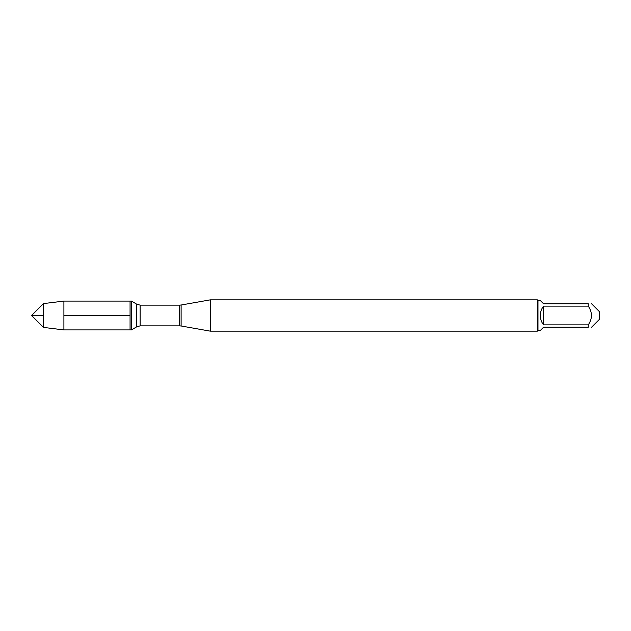 <?xml version="1.0" encoding="UTF-8"?>
<svg xmlns="http://www.w3.org/2000/svg" width="631" height="631" viewBox="0 0 631 631"><rect width="100%" height="100%" fill="white"/><g stroke="black" fill="none" stroke-linecap="round" stroke-linejoin="round"><path stroke-width="0.95" d="M131.556 329.91L131.556 301.09L130.065 301.09L130.065 329.91L130.065 301.09L63.905 301.09L63.905 315.5L130.065 315.5L63.905 315.5L63.905 329.91L131.556 329.91L136.706 326.819L136.706 304.181L131.556 301.09M210.32 315.5L210.32 331.149L537.36 331.149L537.36 299.851L210.32 299.851L210.32 315.5M591.562 303.763L599.45 311.659L599.45 319.341L591.562 327.237M543.567 327.237L540.286 330.518L537.983 330.518L537.983 300.482L540.286 300.482L543.567 303.763L588.273 303.763C592.493 303.763 592.493 303.763 588.273 303.763L588.273 306.122C592.493 312.369 592.493 318.623 588.273 324.878L588.273 327.237C592.493 327.237 592.493 327.237 588.273 327.237L543.567 327.237M543.567 306.122C541.422 308.882 540.325 312.006 540.286 315.5C540.325 318.994 541.422 322.118 543.567 324.878L543.567 306.122L588.273 306.122M543.567 324.878L588.273 324.878M43.46 327.41L31.55 315.5L43.46 303.59L43.46 327.41L63.905 329.91M43.46 315.5L31.55 315.5L43.46 315.5M181.129 325.998L179.575 325.864L179.575 305.136L181.129 305.002L181.129 325.998L210.32 331.149M179.575 305.136L140.153 305.136L140.153 325.864L136.706 326.819M181.129 305.002L210.32 299.851M179.575 325.864L140.153 325.864M140.153 305.136L136.706 304.181M537.983 300.482L537.36 299.851M537.983 330.518L537.36 331.149M43.46 303.59L63.905 301.09"/></g></svg>
